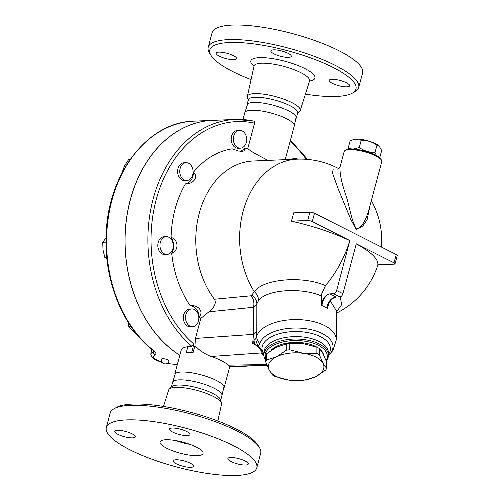 <?xml version="1.0" encoding="UTF-8"?>
<svg xmlns="http://www.w3.org/2000/svg" width="500" height="500" viewBox="0 0 500 500"><rect width="100%" height="100%" fill="white"/><g stroke="black" fill="none" stroke-linecap="round" stroke-linejoin="round"><path stroke-width="0.75" d="M244.669 113.269L247.65 103.938A25.531 6.531 15 0 1 273.306 105.256A25.531 6.531 15 0 1 296.188 116.944L294.106 126.512M242.987 119.531L244.8 112.762A25.594 6.544 15 0 1 271.212 113.062A25.594 6.544 15 0 1 294.237 126.013L285.225 159.656M251.069 79.55A75.662 19.35 15 0 1 232.8 71.575A75.662 19.35 15 0 1 211.088 55.538A75.662 19.35 15 0 1 287.9 50.794A75.662 19.35 15 0 1 352.05 93.306A75.662 19.35 15 0 1 305.419 94.113M346.419 82.775A10.569 2.7 15 0 1 349.631 85.806A10.569 2.7 15 0 1 343.162 86.6A10.569 2.7 15 0 1 332.419 83.362A10.569 2.7 15 0 1 329.206 80.337A10.569 2.7 15 0 1 335.675 79.538A10.569 2.7 15 0 1 346.419 82.775M273.587 49.831A10.569 2.7 15 0 1 285.144 52.062A10.569 2.7 15 0 1 291.269 56.337A10.569 2.7 15 0 1 288.525 57.375A10.569 2.7 15 0 1 276.975 55.144A10.569 2.7 15 0 1 270.85 50.869A10.569 2.7 15 0 1 273.587 49.831M219.369 56.188A10.569 2.7 15 0 1 216.156 53.156A10.569 2.7 15 0 1 222.619 52.362A10.569 2.7 15 0 1 233.363 55.6A10.569 2.7 15 0 1 236.575 58.625A10.569 2.7 15 0 1 230.113 59.425A10.569 2.7 15 0 1 219.369 56.188M248.381 100.8L247.4 97.419A27.375 7 15 0 1 247.35 96.381A27.375 7 15 0 1 275.619 96.625A27.375 7 15 0 1 300.225 110.55A27.375 7 15 0 1 299.662 111.425L297.125 113.856M352.05 93.306L354.637 91.931A77.888 19.919 -165 0 0 358.681 87.562A77.888 19.919 -165 0 0 288.6 48.163A77.888 19.919 -165 0 0 208.219 47.244A77.888 19.919 -165 0 0 209.531 53.05L211.088 55.538M208.219 47.244L212.113 32.7A77.888 19.919 15 0 1 292.5 33.619A77.888 19.919 15 0 1 362.581 73.012L358.681 87.562M246.956 104.95L248.35 99.756A25.531 6.531 15 0 1 274.7 100.056A25.531 6.531 15 0 1 297.675 112.975L296.281 118.169M171.356 387.081L172.619 382.369A25.531 6.531 15 0 1 198.975 382.669A25.531 6.531 15 0 1 221.944 395.588L220.681 400.294M172.481 382.887L175.325 373.537A25.594 6.544 15 0 1 201.075 374.831A25.594 6.544 15 0 1 224.019 386.587L221.806 396.1M259.369 447.488L257.812 445A75.662 19.35 -165 0 0 191.019 412.369A75.662 19.35 -165 0 0 116.856 407.231L114.262 408.606A77.888 19.919 15 0 1 190.606 413.9A77.888 19.919 15 0 1 259.369 447.488A77.888 19.919 15 0 1 260.681 453.294L256.788 467.837A77.888 19.919 15 0 1 209.156 473.706A77.888 19.919 15 0 1 129.994 449.837A77.888 19.919 15 0 1 106.325 427.525A77.888 19.919 15 0 1 186.706 428.444A77.888 19.919 15 0 1 256.788 467.837M163.481 406.425L168.675 389.988A27.375 7 15 0 1 169.244 389.113A27.375 7 15 0 1 196.906 390.387A27.375 7 15 0 1 221.5 403.119A27.375 7 15 0 1 221.556 404.156L217.831 420.994M106.325 427.525L110.219 412.975A77.888 19.919 15 0 1 114.262 408.606M196.287 447.062A22.25 5.688 15 0 1 203.05 453.438A22.25 5.688 15 0 1 180.081 453.175A22.25 5.688 15 0 1 160.062 441.919A22.25 5.688 15 0 1 173.669 440.244A22.25 5.688 15 0 1 196.287 447.062M175.925 440.606A22.25 5.688 -165 0 0 189.969 444.369M190.856 467.331A10.569 2.7 15 0 1 179.306 465.1A10.569 2.7 15 0 1 173.181 460.825A10.569 2.7 15 0 1 175.919 459.787A10.569 2.7 15 0 1 187.475 462.019A10.569 2.7 15 0 1 193.6 466.294A10.569 2.7 15 0 1 190.856 467.331M245.081 460.975A10.569 2.7 15 0 1 248.294 464.006A10.569 2.7 15 0 1 241.825 464.8A10.569 2.7 15 0 1 231.081 461.562A10.569 2.7 15 0 1 227.869 458.531A10.569 2.7 15 0 1 234.338 457.738A10.569 2.7 15 0 1 245.081 460.975M172.25 428.031A10.569 2.7 15 0 1 183.806 430.262A10.569 2.7 15 0 1 189.931 434.538A10.569 2.7 15 0 1 187.188 435.575A10.569 2.7 15 0 1 175.637 433.344A10.569 2.7 15 0 1 169.506 429.069A10.569 2.7 15 0 1 172.25 428.031M118.031 434.387A10.569 2.7 15 0 1 114.819 431.356A10.569 2.7 15 0 1 121.281 430.562A10.569 2.7 15 0 1 132.025 433.8A10.569 2.7 15 0 1 135.238 436.825A10.569 2.7 15 0 1 128.775 437.625A10.569 2.7 15 0 1 118.031 434.387M169.244 389.113L171.775 386.681A25.531 6.531 15 0 1 197.581 387.869A25.531 6.531 15 0 1 220.525 399.738L221.5 403.119M353.356 149.006L359.263 147.562C364.075 150.831 369.325 152.475 375.012 152.494L376.375 155.488M348.612 149.1L348.206 148.025L351.587 148.931M379.731 157.769L381.681 150.506L379.181 146.125L376.987 145.113C372.175 141.844 366.925 140.2 361.244 140.188L353.963 139.469L350.181 140.65L348.206 148.025M353.963 139.469L354.812 139.294A13.906 3.556 15 0 1 375.544 143.688A13.906 3.556 15 0 1 378.7 145.694L379.181 146.125M375.012 152.494L376.987 145.113M359.263 147.562L361.244 140.188M295.05 380.606L288.869 380.112L275.331 376.562A31.156 15.569 0.3 0 1 272.85 375.312L269.219 370.188A27.819 13.9 -179.7 0 0 288.869 380.112A27.819 13.9 -179.7 0 0 295.05 380.606A27.819 13.9 -179.7 0 0 296.981 380.613A27.819 13.9 -179.7 0 0 315.744 376.637A27.819 13.9 -179.7 0 0 322.969 363.244A27.819 13.9 -179.7 0 0 303.319 353.319A27.819 13.9 -179.7 0 0 276.444 356.794L286.381 350.213A31.156 15.569 0.3 0 1 289.775 349.775L303.319 353.319L316.875 353.531A31.156 15.569 0.3 0 1 319.356 354.781L322.969 363.244L326.594 368.363L326.631 362.062L323.025 353.606L319.394 348.488A31.156 15.569 -179.7 0 0 316.913 347.231L303.369 343.681L297.219 343.194L289.812 343.475A31.156 15.569 -179.7 0 0 286.419 343.913L276.494 347.156L266.556 353.738A31.156 15.569 -179.7 0 0 265.644 355.431L265.606 361.731A31.156 15.569 0.3 0 1 266.525 360.037L276.444 356.794A27.819 13.9 -179.7 0 0 269.219 370.188L265.606 361.731M295.219 343.181L295.262 343.181A27.819 13.9 0.3 0 1 297.194 343.194A27.819 13.9 0.3 0 1 297.206 343.194L297.194 343.194M326.594 368.363A31.156 15.569 0.3 0 1 325.681 370.056L315.744 376.637L305.825 379.881A31.156 15.569 0.3 0 1 302.431 380.319L296.981 380.613M316.913 347.231L316.875 353.531M319.394 348.488L319.356 354.781M289.812 343.475L289.775 349.775M286.419 343.913L286.381 350.213M266.556 353.738L266.525 360.037M271 350.406A27.538 13.762 0.3 0 1 315.644 346.475A27.538 13.762 0.3 0 1 317.456 347.481M320.756 350.037A27.538 13.762 0.3 0 1 323.462 354.456M153.112 350.425L153.112 350.425A2.225 1.244 -51.9 0 0 153.669 350.581A123.506 92.5 -92.4 0 1 108.975 213.619A123.506 92.5 -92.4 0 1 193.962 121.156C147.906 121.856 108.094 173.475 106.194 233.812C103.631 279.8 122.544 327 153.112 350.425L154.481 351.806L154.481 351.169M177.35 364.506L166.938 363.531M154.275 351.506L150.9 353.488L150.806 354.856L152.594 358L155.137 359.831L162.381 362.612M162.319 362.537L153.169 358.088L154.581 354.594C156.594 354.062 156.287 352.725 153.669 350.581M212.419 120.388A123.506 92.5 87.6 0 0 212.381 120.388A123.506 92.5 87.6 0 0 127.394 212.85A123.506 92.5 87.6 0 0 172.081 349.812A123.506 92.5 87.6 0 0 179.825 355.262M169.05 360.981A3.894 3.894 0 0 1 164.269 363.769A3.894 3.894 0 0 1 161.525 358.963L162.812 358.556L165.188 358.931L167.856 359.9L169.044 360.988M293.225 159.325A8.9 6.669 -92.4 0 1 295.581 158.631A8.9 6.669 -92.4 0 1 298.006 159.131M291.087 159.412A8.9 6.669 -92.4 0 1 293.45 158.725L295.581 158.631M246.294 142.456A8.9 6.669 -92.4 0 1 240.375 148.169A8.9 6.669 -92.4 0 1 233.344 139.556A8.9 6.669 -92.4 0 1 239.631 130.387A8.9 6.669 -92.4 0 1 246.294 142.456M240.375 148.169L238.244 148.262A8.9 6.669 -92.4 0 1 231.206 139.644A8.9 6.669 -92.4 0 1 237.5 130.475L239.631 130.387M192.45 167.963A8.9 6.669 -92.4 0 1 186.8 180.494A8.9 6.669 -92.4 0 1 179.769 171.875A8.9 6.669 -92.4 0 1 186.056 162.706A8.9 6.669 -92.4 0 1 192.45 167.963M186.8 180.494L184.669 180.581A8.9 6.669 -92.4 0 1 177.631 171.969A8.9 6.669 -92.4 0 1 183.925 162.794L186.056 162.706M168.844 237.244A8.9 6.669 -92.4 0 1 173.219 247.031A8.9 6.669 -92.4 0 1 166.988 254.45A8.9 6.669 -92.4 0 1 159.956 245.831A8.9 6.669 -92.4 0 1 166.244 236.663A8.9 6.669 -92.4 0 1 168.844 237.244M166.988 254.45L164.85 254.537A8.9 6.669 -92.4 0 1 157.819 245.919A8.9 6.669 -92.4 0 1 164.106 236.75L166.244 236.663M189.294 309.7A8.9 6.669 -92.4 0 1 191.794 308.931A8.9 6.669 -92.4 0 1 198.825 317.544A8.9 6.669 -92.4 0 1 192.537 326.719A8.9 6.669 -92.4 0 1 185.7 319.819A8.9 6.669 -92.4 0 1 189.294 309.7M192.537 326.719L190.4 326.806A8.9 6.669 -92.4 0 1 183.562 319.906A8.9 6.669 -92.4 0 1 187.156 309.788A8.9 6.669 -92.4 0 1 189.656 309.019L191.794 308.931M129.956 159.681L128.475 159.744L124.412 166.019L122.025 172.862M106.344 237.444L102.737 242.269L103 249.913L104.844 257.488L106.919 258.844M128.4 322.631L128.75 326.331L132.725 330.881L136.756 334.256M122.362 172.213L121.925 172.231M106.769 257.406L104.844 257.488M106.006 242.131L102.737 242.269M130.781 326.244L128.75 326.331M193.919 344.113L191.825 351.944L193.094 352.581A25.594 6.544 -165 0 0 186.337 352.325L187.844 346.706L191.944 346.362L193.919 344.113A121.281 90.831 -92.4 0 1 156.475 198.65A121.281 90.831 -92.4 0 1 254.569 123.162L247.712 148.756A94.575 70.831 -92.4 0 0 244.237 148.381A12.237 9.169 -92.4 0 1 240.081 151.306M267.075 365.55L229.625 366.156L228.162 365.163A25.594 6.544 -165 0 0 210.969 356.481C204.225 353.694 198.894 350.062 194.969 345.6L193.094 352.581M194.969 345.6L195.444 338.431L200.806 318.406A94.575 70.831 -92.4 0 1 199.131 316.712A12.237 9.169 -92.4 0 0 190.194 305.688A94.575 70.831 -92.4 0 1 171.713 253.406A12.237 9.169 -92.4 0 0 171.081 237.369A94.575 70.831 -92.4 0 1 185.419 183.863A12.237 9.169 -92.4 0 0 193.463 172.206A94.575 70.831 -92.4 0 1 232.225 148.825L238.181 150.919L242.062 151.444L243.944 150.906L244.506 149.844L244.237 148.381M191.944 346.362A123.506 92.5 87.6 0 1 150.719 209.613A123.506 92.5 87.6 0 1 235.287 119.431L253.169 120.994A123.506 92.5 87.6 0 0 235.287 119.431L212.456 120.388A123.506 92.5 87.6 0 0 126.587 218.431A123.506 92.5 87.6 0 0 179.838 355.219M214.438 299.244A81.225 60.831 -92.4 0 1 199.581 212.05A81.225 60.831 -92.4 0 1 253.263 160.994L297.094 159.162A81.225 60.831 -92.4 0 0 244.475 206.688A81.225 60.831 -92.4 0 0 254.319 291.712L251.262 295.769L214.438 299.244C216.462 302.987 214.625 307.175 208.919 311.812L253.481 307.281A11.125 8.575 84.1 0 0 251.262 295.769M253.169 120.994C254.3 121.137 254.769 121.856 254.569 123.162M174.794 374.025L181.181 350.206L182.113 348.644L184.456 347.294L187.844 346.706M326.269 361.075A32.269 16.125 -179.7 0 0 328.425 355.331A32.269 16.125 -179.7 0 0 318.994 343.856A32.269 16.125 -179.7 0 0 283.869 340.188A32.269 16.125 -179.7 0 0 263.894 354.969A32.269 16.125 -179.7 0 0 265.619 360.225M265.625 359.087A31.156 15.569 0.3 0 1 281.419 342.331A31.156 15.569 0.3 0 1 318.2 345.206A31.156 15.569 0.3 0 1 326.081 360.569M263.894 354.644L263.7 354.269C263.644 353.025 261.869 350.213 258.375 345.831L259.837 343.469A36.794 18.388 0.3 0 1 308.069 329.05A36.794 18.388 0.3 0 1 328.425 355.431M253.994 340.475L252.675 343.494L258.375 345.831A11.125 10.362 73.3 0 1 255.856 338.006L253.994 340.475A11.125 9.062 -104.7 0 0 255.106 344.438A6.675 3.381 -53.1 0 1 255.075 344.681C260.019 348.206 261.981 350.962 260.95 352.969L264 356.131M328.425 355.475L332.875 350.562L336.3 339.819A40.056 20.019 -179.7 0 0 299.35 319.65A40.056 20.019 -179.7 0 0 256.656 336.394A11.125 9.531 17.1 0 0 259.837 343.469M256.8 330.806L256.844 303.837L253.481 307.281L253.475 334.356A13.35 7.006 -0 0 0 256.8 330.806L256.656 336.394L255.856 338.006M195.444 338.431L253.475 334.356L252.675 343.494L255.075 344.681M330.319 300.938L336.463 310.887L336.3 339.819M327.156 308.169L327.669 308.456C328.512 302.075 331.362 298.269 336.225 297.044L329.938 293.869C325.075 295.094 322.225 298.894 321.381 305.281L327.156 308.169A8.9 6.062 119.2 0 1 336.225 297.044L339.881 296.894A3.337 2.037 -63.2 0 0 342.925 293.681L336.637 290.506A3.337 2.037 116.8 0 1 333.594 293.719L329.938 293.869A8.9 4.769 -65.3 0 0 322.013 305.575M321.381 305.281L321.569 294.219L325.456 285.656A81.1 49.575 -63.2 0 0 349.837 240.644A81.1 20.738 -165 0 0 291.375 221.169A53.406 32.65 -63.2 0 0 293.6 212.856L309.931 212.175L307.7 220.487A3.337 0.856 15 0 1 312.269 221.581L314.5 213.275L396.25 254.544L394.019 262.856L356.287 243.806L342.925 293.681M251.85 295.419A11.125 9.438 16.8 0 1 256.844 303.837L258.525 300.594C266.131 289.662 301.188 287 321.431 295.975M193.463 172.206C198.844 176.562 193.494 184.306 185.419 183.863M171.081 237.369C178.637 239.756 179.056 250.419 171.713 253.406M190.194 305.688C198.212 304.6 204.156 311.931 199.131 316.712M267.881 160.381L253.6 152.75L247.712 148.756M200.806 318.406L208.919 311.812M336.637 290.506L349.837 240.644M350 240.631L312.269 221.581M394.019 262.856A3.337 0.856 15 0 1 395.037 263.812A3.337 0.856 15 0 1 394.169 264.144L377.837 264.825A81.1 20.738 -165 0 0 356.269 243.888M395.037 263.812L397.262 255.5A3.337 0.856 -165 0 0 396.25 254.544M314.5 213.275A3.337 0.856 -165 0 0 309.931 212.175M307.7 220.487L291.375 221.169M325.456 285.656C302.794 275.406 262.919 278.888 254.319 291.712A11.125 9.456 37.7 0 1 258.525 300.594M336.456 312.006L341.619 304.738L340.3 296.819M381.475 160.125L380.694 158.881A18.356 4.694 -165 0 0 375.425 154.994A18.356 4.694 -165 0 0 346.494 149.719L345.194 150.406A19.469 4.981 15 0 1 375.887 156A19.469 4.981 15 0 1 381.475 160.125A19.469 4.981 15 0 1 381.8 161.575L368.556 211.006C366.475 217.262 362.906 227.55 356.344 228.919C350.913 219.781 349.45 204.887 345.55 194.394C341.425 182.056 339.594 172.894 340.056 166.906L340.056 166.906C339.663 168.031 338.806 168.756 337.5 169.075M340.056 166.906L344.188 151.5A19.469 4.981 15 0 1 345.194 150.406M337.981 168.988L333.225 169.025L332.456 172.981L337.881 188.1L350.806 219.469L356.213 229.506L362.869 225.987L367.144 219.625L369.988 205.675M263.7 354.269A6.675 6.294 -26.6 0 0 260.95 352.969L210.969 356.481M191.825 351.944L186.337 352.325M247.35 96.381L254.037 66.1A28.744 7.35 15 0 1 283.731 66.356A28.744 7.35 15 0 1 309.569 80.981L310.113 80.113M309.556 81.019A33.194 8.488 -165 0 0 305.188 68.725A33.194 8.488 -165 0 0 263.962 57.681A33.194 8.488 -165 0 0 254.031 66.144M173.55 364.175A2.225 1.419 91 0 0 173.894 364.244L177.338 364.538M153.756 350.962L153.519 351.844A2.225 1.85 79.7 0 0 154.581 354.594M236.875 366.037A123.506 92.5 87.6 0 0 245.613 366.225L229.694 366.887M290.075 141.544A121.281 90.831 -92.4 0 1 306.294 159.3M263.894 354.969L263.906 352.544A32.269 16.125 0.3 0 1 283.881 337.769A32.269 16.125 0.3 0 1 319.006 341.431A32.269 16.125 0.3 0 1 328.438 352.906L328.425 355.331M328.431 354.519A34.225 17.106 -179.7 0 0 296.294 331.538A34.225 17.106 -179.7 0 0 263.894 354.156M333.594 293.719L339.881 296.894M266.669 364.544L228.162 365.163M254.037 66.1L254.006 65.075M300.225 110.55L309.569 80.981M166.863 363.569L173.894 364.244M212.381 120.388L193.962 121.156M151.962 349.506L150.9 353.481M245.613 366.225L250.794 365.812M307.594 159.4L290.425 140.244M336.45 313.144A81.225 81.225 0 0 0 377.925 264.819M381.431 247.062A81.225 81.225 0 0 0 371.344 200.613M338.706 168.644A81.225 81.225 0 0 0 297.094 159.162M224.237 387.269L229.894 366.15"/></g></svg>
